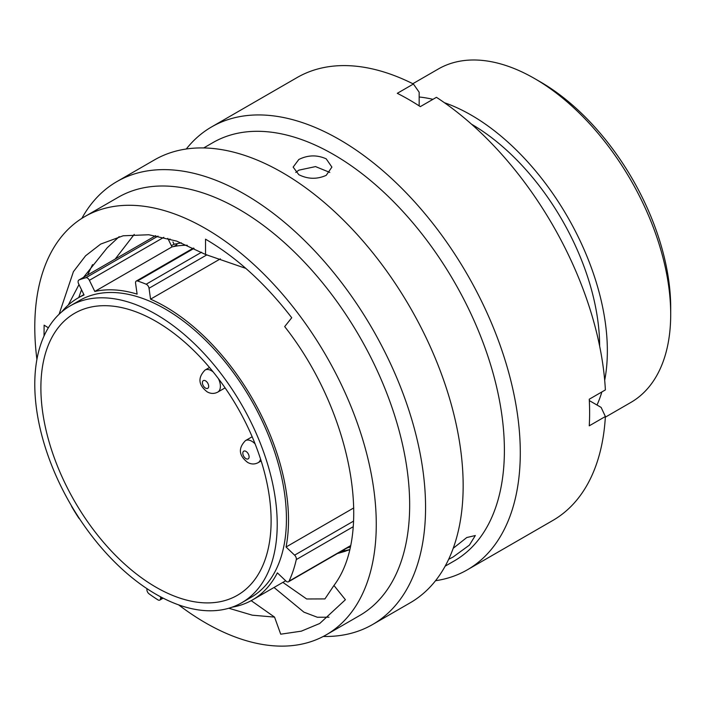 <?xml version="1.0" encoding="UTF-8"?>
<svg xmlns="http://www.w3.org/2000/svg" width="706" height="706" viewBox="0 0 706 706"><rect width="100%" height="100%" fill="white"/><g stroke="black" fill="none" stroke-linecap="round" stroke-linejoin="round"><path stroke-width="1.06" d="M232.08 607.186A174.356 100.667 60 0 0 252.395 599.976A174.356 100.667 60 0 0 277.37 572.857L285.921 581.012A3.583 2.065 -120 0 0 286.707 581.603A3.583 2.065 -120 0 0 288.498 581.779A3.583 2.065 -120 0 0 289.036 581.17A190.241 109.836 -120 0 0 296.291 559.576A3.583 2.065 -120 0 0 294.605 555.163L286.054 547.009A174.356 100.667 60 0 0 165.213 306.607A174.356 100.667 60 0 0 150.563 299.159L149.037 288.251A3.583 2.065 -120 0 0 146.177 284.218A190.241 109.836 -120 0 0 137.555 280.997A3.583 2.065 -120 0 0 136.284 281.059A3.583 2.065 -120 0 0 135.578 283.23L137.114 294.137A174.356 100.667 60 0 0 94.807 291.454L89.38 280.308A3.583 2.065 -120 0 0 85.894 277.723A190.241 109.836 -120 0 0 78.993 279.964A3.583 2.065 -120 0 0 78.825 280.053A3.583 2.065 -120 0 0 78.622 283.803L84.049 294.958A174.356 100.667 60 0 0 78.039 297.976L83.873 294.605M71.359 505.62A3.583 2.065 -120 0 0 71.994 507.146A190.241 109.836 -120 0 0 78.507 517.666A3.583 2.065 -120 0 0 79.699 518.998M146.98 588.663L146.919 589.466A3.583 2.065 -120 0 0 149.134 593.905A190.241 109.836 -120 0 0 157.862 599.826A3.583 2.065 -120 0 0 157.994 599.906A3.583 2.065 -120 0 0 159.785 600.091A3.583 2.065 -120 0 0 160.518 598.697L162.265 597.691M540.328 81.861L534.574 78.542L540.328 81.861A184.372 106.447 60 0 1 670.7 307.675L670.7 314.329A192.517 111.151 -120 0 0 534.574 78.542A192.517 111.151 -120 0 0 534.566 78.542A192.517 111.151 -120 0 0 438.311 69.003L412.816 83.723M605.342 417.175L630.829 402.455A192.517 111.151 -120 0 0 670.7 314.329M156 587.215A162.795 93.986 60 0 1 49.649 443.756A162.795 93.986 60 0 1 74.607 313.305A162.795 93.986 60 0 1 156 321.371A162.795 93.986 60 0 1 262.35 464.83A162.795 93.986 60 0 1 237.401 595.282A162.795 93.986 60 0 1 156 587.215M156 314.32A171.426 98.972 60 0 1 267.989 465.386A171.426 98.972 60 0 1 241.717 602.756A171.426 98.972 60 0 1 156 594.267A171.426 98.972 60 0 1 44.01 443.2A171.426 98.972 60 0 1 70.291 305.83A171.426 98.972 60 0 1 156 314.32M70.291 305.83L79.504 300.518A171.426 98.972 60 0 1 165.213 309.007A171.426 98.972 60 0 1 277.202 460.065A171.426 98.972 60 0 1 250.93 597.435L241.717 602.756M471.511 124.185A181.61 104.85 60 0 1 599.641 346.108M444.418 102.714A192.517 111.151 60 0 1 471.229 115.113A192.517 111.151 60 0 1 604.689 380.313M601.856 391.945A192.517 111.151 60 0 1 597.011 405.032M220.378 258.855L150.563 299.159M61.634 311.964A174.356 100.667 60 0 1 78.039 297.976M353.768 507.914L286.054 547.009M419.17 97.004A192.517 111.151 60 0 1 432.919 99.343M187.284 245.256A174.356 100.667 60 0 0 171.973 246.906L167.807 238.346M171.973 246.906L94.807 291.454M160.668 596.852L160.518 598.697M168.672 240.119L170.014 238.972M181.371 242.829L174.082 244.267L172.944 241.937M174.055 244.205L171.39 245.706M338.103 553.354L344.925 551.368M349.532 549.63L340.274 551.889M346.805 548.121L350.15 546.982M349.488 549.824L340.257 552.63M339.771 552.736L345.799 551.086M344.81 551.139L344.016 549.727M448.663 559.293L453.058 557.034L469.402 545.12L475.323 535.527L466.763 537.531L453.217 548.288M326.225 158.859C317.1 154.738 307.957 154.949 298.815 159.494L293.14 167.093L298.815 174.691C307.948 179.236 317.091 179.448 326.225 175.326L331.899 167.093L326.225 158.859M295.752 172.432L298.815 170.172L315.529 166.59L329.799 172.414M178.627 604.865A241.461 139.409 -120 0 0 205.525 622.86A241.461 139.409 -120 0 0 326.26 634.818L359.654 615.535A241.461 139.409 -120 0 0 396.666 422.047A241.461 139.409 -120 0 0 238.928 209.267A241.461 139.409 -120 0 0 118.193 197.301L84.791 216.592A241.461 139.409 -120 0 0 36.915 359.407M326.26 634.818A241.461 139.409 -120 0 0 363.272 441.329A241.461 139.409 -120 0 0 205.525 228.55A241.461 139.409 -120 0 0 84.791 216.592M323.242 636.468A255.713 147.642 -120 0 0 372.6 624.519A255.713 147.642 -120 0 0 411.801 419.611A255.713 147.642 -120 0 0 244.744 194.265A255.713 147.642 -120 0 0 116.887 181.601A255.713 147.642 -120 0 0 81.852 218.366M372.6 624.519L410.195 602.809A255.713 147.642 -120 0 0 449.395 397.902A255.713 147.642 -120 0 0 282.338 172.564A255.713 147.642 -120 0 0 154.482 159.891L116.887 181.601M445.159 566.168L454.382 560.846A241.461 139.409 -120 0 0 491.394 367.349A241.461 139.409 -120 0 0 333.656 154.57A241.461 139.409 -120 0 0 212.921 142.612L203.699 147.942M435.531 580.72A255.713 147.642 -120 0 0 467.328 569.821A255.713 147.642 -120 0 0 506.529 364.914A255.713 147.642 -120 0 0 339.471 139.576A255.713 147.642 -120 0 0 211.615 126.912A255.713 147.642 -120 0 0 186.278 149.001M467.328 569.821L552.78 520.49A255.713 147.642 -120 0 0 605.377 416.514L589.254 425.824A255.713 147.642 -120 0 0 589.254 399.225L605.377 389.915A255.713 147.642 -120 0 0 436.44 97.313L420.317 106.624A255.713 147.642 -120 0 0 408.8 99.546A255.713 147.642 -120 0 0 397.284 93.324L413.407 84.014A255.713 147.642 -120 0 0 297.067 77.572L211.615 126.912M115.202 259.049L134.228 234.418M83.52 277.334L107.241 247.762L119.182 236.66M68.261 305.054L79.001 284.589M228.806 608.237L252.298 615.182L274.555 617.106L280.714 634.191L301.312 631.164L319.739 623.486L345.41 599.721L333.947 585.468C374.101 532.598 350.864 410.539 284.677 326.596L291.737 317.753C265.394 283.6 236.651 257.408 205.525 239.184L205.525 254.478L176.597 241.081L148.781 234.754L123.153 235.786L100.676 244.091L85.585 255.793L73.424 271.651L59.092 314.267M274.555 617.106L251.177 600.656M44.028 336.03L44.125 325.166L48.352 327.796M205.525 254.478L245.838 268.395M333.947 585.468L324.936 598.909L306.66 598.979L282.868 582.379M413.407 84.014L419.17 92.23L419.17 105.874M589.325 400.593L601.141 407.415L605.377 416.514M328.996 617.212L317.329 617.247L303.889 612.137L274.025 587.48M78.745 297.57L81.517 289.76M87.588 274.987L92.557 264.618M206.893 254.848L149.037 288.251M194.053 248.371L137.555 280.997M146.177 284.218L201.554 252.245M163.827 237.322L89.38 280.308M155.717 235.672L78.993 279.964M85.894 277.723L158.029 236.078M294.605 555.163L353.556 521.125M353.176 526.738L296.291 559.576M289.036 581.17L350.423 545.729M261.158 460.939L258.175 462.659A12.726 7.342 -120 0 0 260.567 459.077M255.095 443.871A12.726 7.342 -120 0 0 251.813 441.259A12.726 7.342 -120 0 0 245.45 440.623C238.037 448.301 238.778 455.564 247.674 462.439C251.212 464.398 254.716 464.477 258.175 462.659M245.962 458.653A4.448 2.568 -120 0 0 249.103 456.835A4.448 2.568 -120 0 0 245.962 451.39A4.448 2.568 -120 0 0 242.82 453.208A4.448 2.568 -120 0 0 245.962 458.653M225.09 387.868L217.748 392.112A12.726 7.342 -120 0 0 218.375 378.584M213.203 371.965A12.726 7.342 -120 0 0 211.385 370.703A12.726 7.342 -120 0 0 205.022 370.076C197.609 377.745 198.351 385.017 207.246 391.892C210.785 393.851 214.289 393.922 217.748 392.112M205.534 388.106A4.448 2.568 -120 0 0 208.676 386.288A4.448 2.568 -120 0 0 205.534 380.843A4.448 2.568 -120 0 0 202.393 382.652A4.448 2.568 -120 0 0 205.534 388.106M252.395 599.976L285.665 580.764M173.729 246.535L176.941 244.682M163.148 598.15L159.785 600.091M155.691 235.672L78.825 280.053M193.426 248.071L136.284 281.059M350.344 546.073L288.498 581.779M252.166 436.749L245.45 440.623M209.505 367.491L205.022 370.076"/></g></svg>
